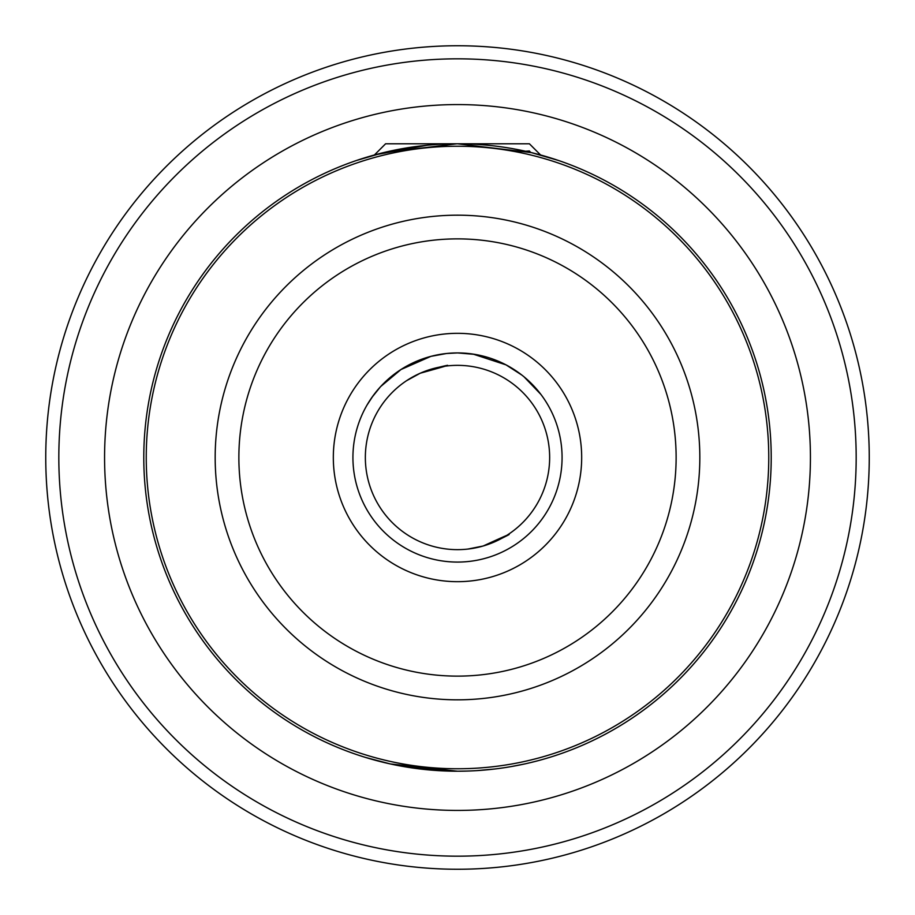 <?xml version="1.0" encoding="UTF-8"?>
<svg xmlns="http://www.w3.org/2000/svg" width="915" height="915" viewBox="0 0 915 915"><rect width="100%" height="100%" fill="white"/><g stroke="black" fill="none" stroke-linecap="round" stroke-linejoin="round"><path stroke-width="1.37" d="M420.26 373.206C452.365 364.364 456.23 362.958 431.846 368.985L420.26 373.206L406.592 380.686M436.066 367.876L431.846 368.985M487.363 544.677L494.74 541.794C517.284 530.746 513.429 532.153 483.154 546.015L467.874 549.069M468.08 549.046L469.132 548.92M472.323 548.451L473.776 548.211M478.934 547.124L481.69 546.427M547.662 757.975L543.155 759.301M537.299 760.891L530.757 762.538M524.101 764.059L511.016 766.61M494.821 768.989L476.612 770.636M467.119 771.071L457.5 771.219L403.767 766.576M352.927 457.5A104.573 104.573 0 0 0 457.5 562.073A104.573 104.573 0 0 0 562.073 457.5A104.573 104.573 0 0 0 457.5 352.927A104.573 104.573 0 0 0 352.927 457.5A104.573 104.573 0 0 1 457.5 352.927A104.573 104.573 0 0 1 562.073 457.5M549.652 457.5A92.152 92.152 0 0 0 457.5 365.348A92.152 92.152 0 0 0 365.348 457.5A92.152 92.152 0 0 0 457.5 549.652A92.152 92.152 0 0 0 549.652 457.5M771.219 457.5A313.719 313.719 0 0 1 457.5 771.219A313.719 313.719 0 0 1 143.781 457.5A313.719 313.719 0 0 1 457.5 143.781A313.719 313.719 0 0 1 771.219 457.5A313.719 313.719 0 0 0 457.5 143.781A313.719 313.719 0 0 0 143.781 457.5M45.75 457.5A411.75 411.75 0 0 0 457.5 869.25A411.75 411.75 0 0 0 869.25 457.5A411.75 411.75 0 0 0 457.5 45.75A411.75 411.75 0 0 0 45.75 457.5A411.75 411.75 0 0 1 457.5 45.75A411.75 411.75 0 0 1 869.25 457.5M418.715 373.903L412.574 377.037M407.644 380L406.752 380.571M426.905 145.279L374.681 154.91L356.541 160.468L383.408 152.656L456.962 143.781M457.454 143.781L531.432 152.622L558.459 160.468M380.743 386.473L400.987 369.523L430.919 356.358L446.554 353.499L457.5 352.927L473.089 354.094L506.018 364.868L521.847 375.07M380.434 386.816L371.879 397.465M367.064 404.99L373.08 395.795M430.919 356.358L444.953 353.682M457.706 352.927L474.839 354.38M506.578 365.165L513.704 369.317M540.937 394.457L524.055 376.843M550.155 409.028L551.345 411.361M553.083 415.078L552.58 413.969M365.611 757.46L390.373 763.945L457.5 771.219M374.407 154.99L385.604 143.781L529.396 143.781L540.593 154.99M530.723 152.45L529.373 150.964L525.53 151.25M529.373 150.964L528.024 151.821M581.677 457.5A124.177 124.177 0 0 1 457.5 581.677A124.177 124.177 0 0 1 333.323 457.5A124.177 124.177 0 0 1 457.5 333.323A124.177 124.177 0 0 1 581.677 457.5M699.826 457.5A242.326 242.326 0 0 1 457.5 699.826A242.326 242.326 0 0 1 215.174 457.5A242.326 242.326 0 0 1 457.5 215.174A242.326 242.326 0 0 1 699.826 457.5M238.872 457.5A218.628 218.628 0 0 0 457.5 676.128A218.628 218.628 0 0 0 676.128 457.5A218.628 218.628 0 0 0 457.5 238.872A218.628 218.628 0 0 0 238.872 457.5M104.573 457.5A352.927 352.927 0 0 1 457.5 104.573A352.927 352.927 0 0 1 810.427 457.5A352.927 352.927 0 0 1 457.5 810.427A352.927 352.927 0 0 1 104.573 457.5M146.24 457.5A311.26 311.26 0 0 0 457.5 768.76A311.26 311.26 0 0 0 768.76 457.5A311.26 311.26 0 0 0 457.5 146.24A311.26 311.26 0 0 0 146.24 457.5M58.823 457.5A398.677 398.677 0 0 0 457.5 856.177A398.677 398.677 0 0 0 856.177 457.5A398.677 398.677 0 0 0 457.5 58.823A398.677 398.677 0 0 0 58.823 457.5"/></g></svg>
